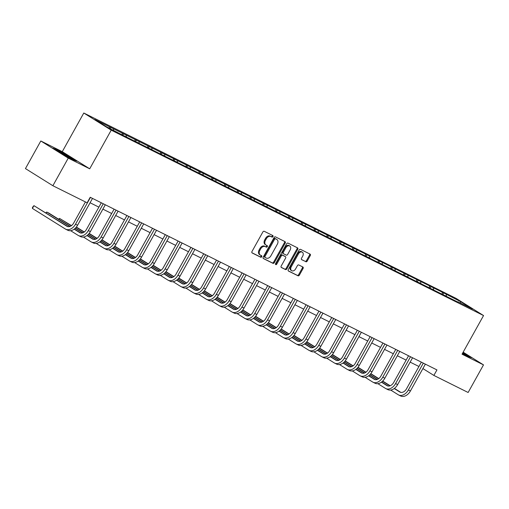 <?xml version="1.0" encoding="UTF-8"?>
<svg xmlns="http://www.w3.org/2000/svg" width="509" height="509" viewBox="0 0 509 509"><rect width="100%" height="100%" fill="white"/><g stroke="black" fill="none" stroke-linecap="round" stroke-linejoin="round"><path stroke-width="0.76" d="M272.964 236.602A0.872 0.63 122 0 0 272.818 235.559L264.26 231.302A1.241 0.897 122 0 0 262.854 231.983L251.993 251.491A1.241 0.897 122 0 0 252.14 252.948A1.241 0.897 122 0 0 252.197 252.979L260.754 257.242A0.872 0.63 122 0 0 261.601 255.722L260.493 255.168A3.977 2.876 122 0 1 260.315 255.073A3.977 2.876 122 0 1 259.844 250.415L260.748 248.793A3.977 2.876 122 0 1 265.259 246.611L266.366 247.158A0.872 0.63 122 0 0 267.212 245.643L266.105 245.09A3.977 2.876 122 0 1 265.927 244.994A3.977 2.876 122 0 1 265.456 240.337L266.36 238.715A3.977 2.876 122 0 1 270.871 236.526L271.978 237.079A0.872 0.63 122 0 0 272.964 236.602M265.361 244.625A3.977 2.876 122 0 1 265.189 244.53A3.977 2.876 122 0 1 264.712 239.873L265.622 238.25A3.977 2.876 122 0 1 270.126 236.061L271.233 236.615A0.872 0.63 122 0 0 272.283 235.292M251.942 252.757L260.016 256.778A0.872 0.63 122 0 0 261.06 255.454M259.749 254.71A3.977 2.876 122 0 1 259.577 254.608A3.977 2.876 122 0 1 259.106 249.957L260.01 248.328A3.977 2.876 122 0 1 264.515 246.146L265.622 246.693A0.872 0.63 122 0 0 266.671 245.37M305.801 261.741A1.241 0.897 122 0 0 307.213 261.06L310.261 255.588A1.241 0.897 122 0 0 310.108 254.131A1.241 0.897 122 0 0 310.057 254.099L300.552 249.372A1.241 0.897 122 0 0 299.139 250.053L288.285 269.56A1.241 0.897 122 0 0 288.431 271.017A1.241 0.897 122 0 0 288.482 271.049L297.988 275.783A1.241 0.897 122 0 0 299.4 275.095L303.078 268.485A1.241 0.897 122 0 0 302.931 267.028A1.241 0.897 122 0 0 302.874 267.002L298.808 264.973A1.241 0.897 122 0 0 297.402 265.66L295.576 268.937A3.321 2.399 122 0 1 291.663 270.68A3.321 2.399 122 0 1 291.269 266.792L298.414 253.946A3.321 2.399 122 0 1 302.327 252.203A3.321 2.399 122 0 1 302.721 256.091L301.532 258.235A1.241 0.897 122 0 0 301.678 259.685A1.241 0.897 122 0 0 301.735 259.717L305.063 261.282A1.241 0.897 122 0 0 306.469 260.595L309.517 255.124A1.241 0.897 122 0 0 309.567 253.857M462.038 354.194L483.499 364.883L468.134 392.49L433.872 375.426L436.945 369.909L90.214 197.263L87.141 202.786L52.879 185.728L68.244 158.121L89.705 168.803L111.217 130.158L483.55 315.548L462.038 354.194M285.205 243.111A1.241 0.897 122 0 0 285.059 241.66A1.241 0.897 122 0 0 285.002 241.629L275.496 236.895A1.241 0.897 122 0 0 274.09 237.576L263.229 257.09A1.241 0.897 122 0 0 263.376 258.54A1.241 0.897 122 0 0 263.433 258.572L272.939 263.306A1.241 0.897 122 0 0 274.345 262.625L285.205 243.111L284.467 242.647A1.241 0.897 122 0 0 284.512 241.381M288.024 243.13L297.53 247.864A1.241 0.897 122 0 1 297.587 247.896A1.241 0.897 122 0 1 297.733 249.353L286.872 268.86A1.241 0.897 122 0 1 285.466 269.541L281.394 267.518A1.241 0.897 122 0 1 281.343 267.486A1.241 0.897 122 0 1 281.197 266.035L285.6 258.12A1.241 0.897 122 0 0 285.454 256.663A1.241 0.897 122 0 0 285.396 256.638L282.699 255.289A1.241 0.897 122 0 0 281.286 255.976L276.705 264.209A0.872 0.63 122 0 1 275.579 263.649L286.618 243.817A1.241 0.897 122 0 1 288.024 243.13M483.499 364.883L463.165 352.177M89.705 168.803L62.276 151.669L40.815 140.98L68.244 158.121M40.815 140.98L25.45 168.587L52.879 185.728M457.68 301.983L123.528 135.604L106.521 126.817L94.808 119.5L443.81 292.961L460.817 301.748L472.53 309.065L458.005 301.831M111.217 130.158L83.788 113.017L456.121 298.414L483.55 315.548M442.327 294.183L442.187 292.471M433.617 289.685L433.49 288.139M444.879 295.608L445.203 295.455M429.526 287.808L429.386 286.096M420.816 283.316L420.689 281.763M432.077 289.239L432.402 289.08M416.725 281.432L416.585 279.721M408.014 276.941L407.887 275.388M419.276 282.864L419.601 282.711M403.923 275.057L403.783 273.346M395.207 270.565L395.086 269.019M406.475 276.489L406.799 276.336M391.122 268.682L390.982 266.971M382.405 264.19L382.284 262.644M393.673 270.114L393.998 269.961M378.314 262.307L378.181 260.602M369.604 257.815L369.477 256.269M380.866 263.738L381.19 263.586M365.513 255.932L365.379 254.226M356.803 251.44L356.675 249.894M368.064 257.363L368.389 257.21M352.712 249.563L352.572 247.851M344.001 245.064L343.874 243.518M355.263 250.988L355.587 250.835M339.91 243.187L339.77 241.476M331.2 238.689L331.073 237.143M342.462 244.613L342.786 244.46M327.109 236.812L326.969 235.101M318.399 232.32L318.271 230.768M329.66 238.244L329.985 238.085M314.308 230.437L314.168 228.726M305.591 225.945L305.47 224.393M316.859 231.869L317.183 231.716M301.506 224.062L301.366 222.35M292.79 219.57L292.669 218.024M304.058 225.493L304.382 225.341M288.698 217.687L288.565 215.975M279.988 213.195L279.861 211.649M291.25 219.118L291.574 218.965M275.897 211.311L275.757 209.606M267.187 206.819L267.06 205.273M278.448 212.743L278.773 212.59M263.096 204.936L262.956 203.231M254.385 200.444L254.258 198.898M265.647 206.368L265.972 206.215M250.294 198.561L250.154 196.856M241.584 194.069L241.457 192.523M252.846 199.992L253.17 199.84M237.493 192.192L237.353 190.481M228.783 187.694L228.656 186.148M240.044 193.617L240.369 193.465M224.692 185.817L224.552 184.105M215.975 181.319L215.854 179.772M227.243 187.242L227.568 187.089M211.89 179.442L211.75 177.73M203.174 174.95L203.053 173.397M214.442 180.873L214.766 180.714M199.083 173.066L198.949 171.355M190.372 168.574L190.245 167.022M201.634 174.498L201.958 174.345M186.281 166.691L186.141 164.98M177.571 162.199L177.444 160.653M188.833 168.123L189.157 167.97M173.48 160.316L173.34 158.604M164.77 155.824L164.642 154.278M176.031 161.747L176.356 161.595M160.679 153.941L160.539 152.236M151.968 149.449L151.841 147.903M163.23 155.372L163.554 155.22M147.877 147.565L147.737 145.86M139.167 143.074L139.04 141.527M150.429 148.997L150.753 148.844M135.076 141.197L134.936 139.485M126.359 136.698L126.238 135.152M137.627 142.622L137.952 142.469M122.275 134.821L122.135 133.11M113.558 130.323L113.437 128.777M124.826 136.247L125.15 136.094M109.454 128.281L109.333 126.735M62.276 151.669L83.788 113.017M422.896 368.573L433.872 375.426M90.08 202.76L98.873 207.138M102.882 209.135L111.675 213.513M115.683 215.511L124.482 219.888M128.484 221.879L137.284 226.263M141.292 228.255L150.085 232.638M154.093 234.63L162.886 239.007M166.895 241.005L175.688 245.383M179.696 247.38L188.489 251.758M192.497 253.756L201.29 258.133M205.299 260.131L214.098 264.508M218.1 266.506L226.899 270.883M230.908 272.875L239.701 277.259M243.709 279.25L252.502 283.634M256.511 285.625L265.304 290.003M269.312 292.001L278.105 296.378M282.113 298.376L290.906 302.753M294.915 304.751L303.714 309.128M307.716 311.126L316.515 315.504M320.524 317.501L329.317 321.879M333.325 323.877L342.118 328.254M346.126 330.246L354.919 334.629M358.928 336.621L367.721 341.005M371.729 342.996L380.522 347.373M384.53 349.371L393.33 353.749M397.332 355.746L406.131 360.124M410.139 362.122L418.932 366.499M446.418 296.06L446.291 294.514M460.817 301.748L460.136 302.893M110.167 128.637L110.949 127.225M122.866 135.19L123.751 133.6M135.668 141.566L136.552 139.975M148.469 147.941L149.36 146.35M161.277 154.316L162.161 152.725M174.078 160.691L174.962 159.101M186.879 167.067L187.764 165.476M199.681 173.442L200.565 171.845M212.482 179.811L213.366 178.22M225.283 186.186L226.174 184.595M238.085 192.561L238.976 190.97M250.892 198.936L251.777 197.346M263.694 205.312L264.578 203.721M276.495 211.687L277.38 210.096M289.297 218.062L290.181 216.471M302.098 224.437L302.982 222.847M314.899 230.806L315.79 229.215M327.701 237.181L328.591 235.591M340.508 243.556L341.393 241.966M353.31 249.932L354.194 248.341M366.111 256.307L366.995 254.716M378.912 262.682L379.797 261.092M391.714 269.057L392.598 267.467M404.515 275.433L405.406 273.842M417.323 281.808L418.207 280.211M430.124 288.177L431.008 286.586M442.925 294.552L443.81 292.961M68.575 156.021L56.531 149.5L52.739 148.138L60.997 153.298L73.048 159.82L76.84 161.181L68.441 156.263M462.439 353.475L467.784 356.364L471.576 357.732L463.031 352.413M263.185 258.356L272.194 262.841A1.241 0.897 122 0 0 273.607 262.16L284.467 242.647M275.541 238.855A0.872 0.63 122 0 0 274.555 239.332L265.024 256.46A0.872 0.63 122 0 0 265.164 257.497L266.334 258.076A3.977 2.876 122 0 0 270.839 255.893L277.354 244.186A3.977 2.876 122 0 0 276.883 239.535A3.977 2.876 122 0 0 276.711 239.434L274.796 238.39A0.872 0.63 122 0 0 273.81 238.867L274.555 239.332M265.087 257.452L264.425 257.032A0.872 0.63 122 0 1 264.279 255.995L273.81 238.867M276.304 239.185A3.977 2.876 122 0 0 276.145 239.071A3.977 2.876 122 0 0 275.967 238.969L276.711 239.434M274.796 238.39L275.967 238.969M281.146 267.295L284.722 269.076A1.241 0.897 122 0 0 286.134 268.396L296.989 248.888A1.241 0.897 122 0 0 297.04 247.622M284.76 256.237A1.241 0.897 122 0 0 284.709 256.205A1.241 0.897 122 0 0 284.652 256.173L281.954 254.831A1.241 0.897 122 0 0 280.548 255.512L275.961 263.751L276.705 264.209M275.439 264.228A0.872 0.63 122 0 0 275.961 263.751M290.168 249.906A3.321 2.399 122 0 0 289.774 246.019A3.321 2.399 122 0 0 285.861 247.762L283.341 252.286A1.241 0.897 122 0 0 283.488 253.743A1.241 0.897 122 0 0 283.545 253.775L286.243 255.117A1.241 0.897 122 0 0 287.649 254.436L290.168 249.906M289.774 246.019L289.029 245.554A3.321 2.399 122 0 0 285.116 247.298L285.861 247.762M283.437 253.705L282.8 253.31A1.241 0.897 122 0 1 282.743 253.278A1.241 0.897 122 0 1 282.597 251.828L285.116 247.298M301.487 259.501L305.063 261.282M302.327 252.203L301.589 251.739A3.321 2.399 122 0 0 297.676 253.482L298.414 253.946M291.663 270.68L290.919 270.215A3.321 2.399 122 0 1 290.524 266.328L297.676 253.482M288.234 270.826L297.25 275.318A1.241 0.897 122 0 0 298.656 274.631L302.34 268.02A1.241 0.897 122 0 0 302.384 266.754M67.971 226.664L33.938 205.661L32.404 208.423L65.356 229.012A9.486 6.541 -63.5 0 0 65.737 229.222A9.486 6.541 -63.5 0 0 75.523 224.202L90.456 197.384M65.737 229.222L67.786 230.246A9.486 6.541 -63.5 0 0 77.578 225.22L92.504 198.402M85.423 201.933L73.671 223.044A6.324 4.358 116.5 0 1 67.143 226.39A6.324 4.358 116.5 0 1 66.895 226.251L33.938 205.661L32.512 207.297L32.404 208.423M70.63 230.685L78.157 235.387A9.486 6.541 -63.5 0 0 78.539 235.597A9.486 6.541 -63.5 0 0 88.331 230.577L103.257 203.759M78.539 235.597L80.587 236.615A9.486 6.541 -63.5 0 0 90.379 231.595L105.306 204.777M101.297 202.786L86.473 229.419A6.324 4.358 116.5 0 1 79.945 232.766A6.324 4.358 116.5 0 1 79.697 232.626L74.168 229.171M80.772 233.039L74.359 229.031M70.134 226.39L48.794 213.061L46.739 212.037L46.179 213.048M69.873 226.486L46.739 212.037L45.797 212.813M83.438 237.06L90.958 241.756A9.486 6.541 -63.5 0 0 91.34 241.972A9.486 6.541 -63.5 0 0 101.132 236.952L116.058 210.134M91.34 241.972L93.389 242.99A9.486 6.541 -63.5 0 0 103.181 237.97L118.107 211.152M114.099 209.154L99.274 235.794A6.324 4.358 116.5 0 1 92.753 239.141A6.324 4.358 116.5 0 1 92.498 238.995L86.975 235.546M93.573 239.415L87.16 235.406M82.935 232.766L75.44 228.083M71.489 225.614L59.547 218.412L58.98 219.424M82.674 232.861L75.275 228.242M71.298 225.754L59.547 218.412L58.599 219.182M69.498 157.898A8.227 0.394 29.1 0 0 71.814 158.897A8.227 0.394 29.1 0 0 71.693 158.687A8.227 0.394 29.1 0 0 63.708 153.896A8.227 0.394 29.1 0 0 57.492 150.925A8.227 0.394 29.1 0 0 57.638 151.078A8.227 0.394 29.1 0 0 62.442 154.074M53.999 148.921L56.664 149.881L68.34 156.199L75.599 160.736M464.233 354.442A8.227 0.394 29.1 0 0 466.549 355.441A8.227 0.394 29.1 0 0 466.429 355.231A8.227 0.394 29.1 0 0 462.764 352.89M462.897 352.654L470.335 357.28M96.239 243.429L103.76 248.131A9.486 6.541 -63.5 0 0 104.141 248.347A9.486 6.541 -63.5 0 0 113.933 243.327L128.86 216.503M104.141 248.347L106.196 249.365A9.486 6.541 -63.5 0 0 115.982 244.345L130.908 217.528M126.906 215.53L112.082 242.169A6.324 4.358 116.5 0 1 105.554 245.516A6.324 4.358 116.5 0 1 105.299 245.37L99.777 241.921M106.381 245.783L99.961 241.781M95.737 239.141L88.242 234.452M84.29 231.989L76.369 227.039M71.4 225.557L72.265 224.927M95.476 239.236L88.076 234.611M84.1 232.129L76.229 227.211M109.041 249.804L116.567 254.506A9.486 6.541 -63.5 0 0 116.943 254.723A9.486 6.541 -63.5 0 0 126.735 249.696L141.661 222.878M116.943 254.723L118.998 255.741A9.486 6.541 -63.5 0 0 128.783 250.721L143.716 223.903M139.708 221.905L124.883 248.538A6.324 4.358 116.5 0 1 118.355 251.891A6.324 4.358 116.5 0 1 118.101 251.745L112.578 248.297M119.182 252.159L112.769 248.157M108.544 245.516L101.043 240.827M97.092 238.358L89.17 233.408M84.208 231.932L85.067 231.302M108.283 245.612L100.877 240.986M96.901 238.498L89.03 233.586M121.842 256.18L129.369 260.882A9.486 6.541 -63.5 0 0 129.744 261.092A9.486 6.541 -63.5 0 0 139.536 256.072L154.462 229.254M129.744 261.092L131.799 262.116A9.486 6.541 -63.5 0 0 141.591 257.096L156.517 230.278M152.509 228.28L137.684 254.914A6.324 4.358 116.5 0 1 131.157 258.26A6.324 4.358 116.5 0 1 130.902 258.12L125.379 254.672M131.984 258.534L125.57 254.525M121.346 251.891L113.844 247.202M109.893 244.734L101.972 239.784M97.009 238.307L97.874 237.678M121.085 251.987L113.685 247.361M109.702 244.874L101.832 239.962M134.643 262.555L142.17 267.257A9.486 6.541 -63.5 0 0 142.552 267.467A9.486 6.541 -63.5 0 0 152.337 262.447L167.264 235.629M142.552 267.467L144.601 268.491A9.486 6.541 -63.5 0 0 154.392 263.471L169.319 236.653M165.31 234.655L150.486 261.289A6.324 4.358 116.5 0 1 143.958 264.635A6.324 4.358 116.5 0 1 143.703 264.495L138.181 261.047M144.785 264.909L138.372 260.901M134.147 258.267L126.646 253.577M122.694 251.109L114.773 246.159M109.81 244.683L110.676 244.053M133.886 258.362L126.487 253.737M122.504 251.249L114.633 246.331M147.445 268.93L154.971 273.632A9.486 6.541 -63.5 0 0 155.353 273.842A9.486 6.541 -63.5 0 0 165.139 268.822L180.071 242.004M155.353 273.842L157.402 274.866A9.486 6.541 -63.5 0 0 167.194 269.846L182.12 243.028M178.112 241.031L163.287 267.664A6.324 4.358 116.5 0 1 156.759 271.011A6.324 4.358 116.5 0 1 156.511 270.871L150.982 267.422M157.586 271.284L151.173 267.276M146.948 264.635L139.447 259.953M135.496 257.484L127.574 252.534M122.612 251.058L123.477 250.422M146.687 264.737L139.288 260.112M135.305 257.624L127.435 252.706M160.246 275.305L167.773 280.007A9.486 6.541 -63.5 0 0 168.155 280.217A9.486 6.541 -63.5 0 0 177.946 275.197L192.873 248.379M168.155 280.217L170.203 281.242A9.486 6.541 -63.5 0 0 179.995 276.222L194.922 249.397M190.913 247.406L176.089 274.039A6.324 4.358 116.5 0 1 169.561 277.386A6.324 4.358 116.5 0 1 169.312 277.246L163.783 273.791M170.388 277.659L163.974 273.651M159.75 271.011L152.248 266.328M148.304 263.859L140.376 258.909M159.489 271.112L152.089 266.487M148.106 263.999L140.236 259.081M136.393 256.682L135.413 257.433M173.054 281.681L180.574 286.382A9.486 6.541 -63.5 0 0 180.956 286.592A9.486 6.541 -63.5 0 0 190.748 281.572L205.674 254.754M180.956 286.592L183.011 287.617A9.486 6.541 -63.5 0 0 192.796 282.59L207.723 255.772M203.715 253.781L188.89 280.414A6.324 4.358 116.5 0 1 182.368 283.761A6.324 4.358 116.5 0 1 182.114 283.621L176.591 280.166M183.189 284.035L176.776 280.026M172.551 277.386L165.056 272.703M161.105 270.234L153.177 265.284M148.214 263.808L149.08 263.172M172.29 277.481L164.891 272.862M160.914 270.374L153.037 265.456M185.855 288.056L193.375 292.751A9.486 6.541 -63.5 0 0 193.757 292.968A9.486 6.541 -63.5 0 0 203.549 287.948L218.476 261.13M193.757 292.968L195.812 293.986A9.486 6.541 -63.5 0 0 205.598 288.966L220.524 262.148M216.522 260.156L201.698 286.79A6.324 4.358 116.5 0 1 195.17 290.136A6.324 4.358 116.5 0 1 194.915 289.996L189.393 286.542M195.997 290.41L189.577 286.402M185.352 283.761L177.857 279.078M173.906 276.61L165.985 271.66M161.016 270.184L161.881 269.547M185.091 283.857L177.692 279.237M173.715 276.75L165.845 271.831M198.656 294.425L206.183 299.127A9.486 6.541 -63.5 0 0 206.559 299.343A9.486 6.541 -63.5 0 0 216.35 294.323L231.277 267.499M206.559 299.343L208.614 300.361A9.486 6.541 -63.5 0 0 218.399 295.341L233.332 268.523M229.324 266.525L214.499 293.165A6.324 4.358 116.5 0 1 207.971 296.512A6.324 4.358 116.5 0 1 207.717 296.365L202.194 292.917M208.798 296.785L202.385 292.777M198.16 290.136L190.659 285.454M186.708 282.985L178.786 278.035M173.823 276.552L174.682 275.923M197.899 290.232L190.493 285.613M186.517 283.125L178.646 278.207M211.458 300.8L218.985 305.502A9.486 6.541 -63.5 0 0 219.36 305.718A9.486 6.541 -63.5 0 0 229.152 300.692L244.078 273.874M219.36 305.718L221.415 306.736A9.486 6.541 -63.5 0 0 231.207 301.716L246.133 274.898M242.125 272.9L227.3 299.54A6.324 4.358 116.5 0 1 220.772 302.887A6.324 4.358 116.5 0 1 220.518 302.74L214.995 299.292M221.6 303.154L215.186 299.152M210.961 296.512L203.46 291.822M199.509 289.36L191.588 284.41M186.625 282.928L187.49 282.298M210.701 296.607L203.301 291.981M199.318 289.5L191.448 284.582M224.259 307.175L231.786 311.877A9.486 6.541 -63.5 0 0 232.168 312.093A9.486 6.541 -63.5 0 0 241.953 307.067L256.88 280.249M232.168 312.093L234.216 313.111A9.486 6.541 -63.5 0 0 244.008 308.091L258.935 281.273M254.926 279.276L240.102 305.909A6.324 4.358 116.5 0 1 233.574 309.256A6.324 4.358 116.5 0 1 233.319 309.116L227.797 305.667M234.401 309.529L227.987 305.521M223.763 302.887L216.261 298.198M212.31 295.729L204.389 290.779M199.426 289.303L200.292 288.673M223.502 302.982L216.102 298.357M212.119 295.869L204.249 290.957M237.06 313.55L244.587 318.252A9.486 6.541 -63.5 0 0 244.969 318.462A9.486 6.541 -63.5 0 0 254.754 313.442L269.687 286.624M244.969 318.462L247.018 319.487A9.486 6.541 -63.5 0 0 256.81 314.467L271.736 287.649M267.728 285.651L252.903 312.284A6.324 4.358 116.5 0 1 246.375 315.631A6.324 4.358 116.5 0 1 246.127 315.491L240.598 312.042M247.202 315.904L240.789 311.896M236.564 309.262L229.063 304.573M225.112 302.104L217.19 297.154M212.228 295.678L213.093 295.048M236.303 309.357L228.904 304.732M224.921 302.244L217.05 297.326M249.868 319.926L257.389 324.627A9.486 6.541 -63.5 0 0 257.77 324.837A9.486 6.541 -63.5 0 0 267.562 319.817L282.489 292.999M257.77 324.837L259.819 325.862A9.486 6.541 -63.5 0 0 269.611 320.842L284.537 294.024M280.529 292.026L265.704 318.659A6.324 4.358 116.5 0 1 259.176 322.006A6.324 4.358 116.5 0 1 258.928 321.866L253.399 318.418M260.004 322.28L253.59 318.271M249.365 315.631L241.864 310.948M237.919 308.479L229.992 303.529M249.105 315.733L241.705 311.107M237.722 308.619L229.852 303.701M226.009 301.303L225.029 302.053M262.669 326.301L270.19 331.003A9.486 6.541 -63.5 0 0 270.572 331.213A9.486 6.541 -63.5 0 0 280.364 326.193L295.29 299.375M270.572 331.213L272.627 332.237A9.486 6.541 -63.5 0 0 282.412 327.217L297.339 300.393M293.33 298.401L278.506 325.035A6.324 4.358 116.5 0 1 271.984 328.381A6.324 4.358 116.5 0 1 271.73 328.241L266.207 324.787M272.805 328.655L266.392 324.647M262.167 322.006L254.672 317.323M250.721 314.855L242.793 309.905M261.906 322.108L254.506 317.482M250.53 314.995L242.653 310.076M238.81 307.678L237.83 308.429M275.471 332.676L282.991 337.378A9.486 6.541 -63.5 0 0 283.373 337.588A9.486 6.541 -63.5 0 0 293.165 332.568L308.091 305.75M283.373 337.588L285.428 338.612A9.486 6.541 -63.5 0 0 295.214 333.586L310.14 306.768M306.138 304.776L291.313 331.41A6.324 4.358 116.5 0 1 284.786 334.757A6.324 4.358 116.5 0 1 284.531 334.617L279.008 331.162M285.613 335.03L279.193 331.022M274.968 328.381L267.473 323.699M263.522 321.23L255.601 316.28M250.632 314.804L251.497 314.168M274.707 328.477L267.308 323.858M263.331 321.37L255.461 316.452M288.272 339.051L295.799 343.753A9.486 6.541 -63.5 0 0 296.174 343.963A9.486 6.541 -63.5 0 0 305.966 338.943L320.893 312.125M296.174 343.963L298.229 344.981A9.486 6.541 -63.5 0 0 308.015 339.961L322.948 313.143M318.939 311.152L304.115 337.785A6.324 4.358 116.5 0 1 297.587 341.132A6.324 4.358 116.5 0 1 297.332 340.992L291.81 337.537M298.414 341.405L292.001 337.397M287.776 334.757L280.274 330.074M276.323 327.605L268.402 322.655M263.439 321.179L264.298 320.543M287.515 334.852L280.109 330.233M276.132 327.745L268.262 322.827M301.073 345.426L308.6 350.122A9.486 6.541 -63.5 0 0 308.976 350.338A9.486 6.541 -63.5 0 0 318.768 345.318L333.694 318.5M308.976 350.338L311.031 351.356A9.486 6.541 -63.5 0 0 320.823 346.336L335.749 319.518M331.741 317.521L316.916 344.16A6.324 4.358 116.5 0 1 310.388 347.507A6.324 4.358 116.5 0 1 310.134 347.361L304.611 343.912M311.215 347.781L304.802 343.772M300.577 341.132L293.076 336.449M289.125 333.98L281.203 329.03M276.241 327.548L277.106 326.918M300.316 341.227L292.917 336.608M288.934 334.12L281.063 329.202M313.875 351.795L321.402 356.497A9.486 6.541 -63.5 0 0 321.783 356.714A9.486 6.541 -63.5 0 0 331.569 351.694L346.495 324.869M321.783 356.714L323.832 357.732A9.486 6.541 -63.5 0 0 333.624 352.712L348.55 325.894M344.542 323.896L329.717 350.536A6.324 4.358 116.5 0 1 323.19 353.882A6.324 4.358 116.5 0 1 322.935 353.736L317.412 350.287M324.017 354.149L317.603 350.147M313.379 347.507L305.877 342.818M301.926 340.356L294.005 335.406M289.042 333.923L289.907 333.293M313.118 347.602L305.718 342.977M301.735 340.496L293.865 335.577M326.676 358.171L334.203 362.872A9.486 6.541 -63.5 0 0 334.585 363.089A9.486 6.541 -63.5 0 0 344.37 358.062L359.303 331.244M334.585 363.089L336.634 364.107A9.486 6.541 -63.5 0 0 346.425 359.087L361.352 332.269M357.343 330.271L342.519 356.904A6.324 4.358 116.5 0 1 335.991 360.257A6.324 4.358 116.5 0 1 335.743 360.111L330.214 356.663M336.818 360.525L330.405 356.523M326.18 353.882L318.679 349.193M314.727 346.724L306.806 341.774M301.843 340.298L302.709 339.668M325.919 353.978L318.519 349.352M314.537 346.864L306.666 341.953M339.484 364.546L347.004 369.248A9.486 6.541 -63.5 0 0 347.386 369.458A9.486 6.541 -63.5 0 0 357.178 364.438L372.104 337.62M347.386 369.458L349.435 370.482A9.486 6.541 -63.5 0 0 359.227 365.462L374.153 338.644M370.145 336.646L355.32 363.28A6.324 4.358 116.5 0 1 348.799 366.626A6.324 4.358 116.5 0 1 348.544 366.486L343.015 363.038M349.619 366.9L343.206 362.892M338.981 360.257L331.48 355.568M327.535 353.1L319.607 348.15M338.72 360.353L331.321 355.727M327.338 353.24L319.467 348.328M315.625 345.923L314.645 346.674M352.285 370.921L359.806 375.623A9.486 6.541 -63.5 0 0 360.187 375.833A9.486 6.541 -63.5 0 0 369.979 370.813L384.906 343.995M360.187 375.833L362.243 376.857A9.486 6.541 -63.5 0 0 372.028 371.837L386.955 345.019M382.946 343.021L368.122 369.655A6.324 4.358 116.5 0 1 361.6 373.002A6.324 4.358 116.5 0 1 361.345 372.862L355.823 369.413M362.421 373.275L356.007 369.267M351.783 366.633L344.288 361.944M340.336 359.475L332.409 354.525M327.446 353.049L328.311 352.419M351.522 366.728L344.122 362.103M340.146 359.615L332.269 354.697M365.087 377.296L372.607 381.998A9.486 6.541 -63.5 0 0 372.989 382.208A9.486 6.541 -63.5 0 0 382.781 377.188L397.707 350.37M372.989 382.208L375.044 383.232A9.486 6.541 -63.5 0 0 384.829 378.212L399.756 351.395M395.754 349.397L380.929 376.03A6.324 4.358 116.5 0 1 374.401 379.377A6.324 4.358 116.5 0 1 374.147 379.237L368.624 375.788M375.228 379.65L368.809 375.642M364.59 373.002L357.089 368.319M353.138 365.85L345.217 360.9M364.323 373.103L356.924 368.478M352.947 365.99L345.077 361.072M341.227 358.673L340.247 359.424M377.888 383.671L385.415 388.373A9.486 6.541 -63.5 0 0 385.79 388.583A9.486 6.541 -63.5 0 0 395.582 383.563L410.509 356.745M385.79 388.583L387.845 389.608A9.486 6.541 -63.5 0 0 397.631 384.588L412.564 357.763M408.555 355.772L393.731 382.405A6.324 4.358 116.5 0 1 387.203 385.752A6.324 4.358 116.5 0 1 386.948 385.612L381.426 382.157M388.03 386.026L381.616 382.017M377.392 379.377L369.89 374.694M365.939 372.225L358.018 367.275M353.055 365.799L353.914 365.163M377.131 379.479L369.725 374.853M365.748 372.365L357.878 367.447M390.689 390.047L398.216 394.749A9.486 6.541 -63.5 0 0 398.592 394.959A9.486 6.541 -63.5 0 0 408.383 389.939L423.31 363.121M398.592 394.959L400.647 395.983A9.486 6.541 -63.5 0 0 410.439 390.957L425.365 364.139M421.357 362.147L406.532 388.781A6.324 4.358 116.5 0 1 400.004 392.127A6.324 4.358 116.5 0 1 399.75 391.987L394.227 388.532M400.831 392.401L394.418 388.392M390.193 385.752L382.692 381.069M378.741 378.601L370.819 373.651M365.856 372.174L366.722 371.538M389.932 385.847L382.533 381.228M378.55 378.741L370.679 373.822M270.126 236.061L270.871 236.526M265.622 238.25L266.36 238.715M264.712 239.873L265.456 240.337M265.622 246.693L266.366 247.158M264.515 246.146L265.259 246.611M260.01 248.328L260.748 248.793M259.106 249.957L259.844 250.415M260.016 256.778L260.754 257.242M271.233 236.615L271.978 237.079M273.607 262.16L274.345 262.625M272.194 262.841L272.939 263.306M264.279 255.995L265.024 256.46M296.989 248.888L297.733 249.353M286.134 268.396L286.872 268.86M284.722 269.076L285.466 269.541M284.652 256.173L285.396 256.638M281.954 254.831L282.699 255.289M280.548 255.512L281.286 255.976M282.597 251.828L283.341 252.286M290.524 266.328L291.269 266.792M302.34 268.02L303.078 268.485M298.656 274.631L299.4 275.095M297.25 275.318L297.988 275.783M309.517 255.124L310.261 255.588M306.469 260.595L307.213 261.06M75.523 224.202L77.578 225.22M66.895 226.251L67.411 226.505M88.331 230.577L90.379 231.595M79.697 232.626L80.212 232.88M101.132 236.952L103.181 237.97M92.498 238.995L93.013 239.255M113.933 243.327L115.982 244.345M105.299 245.37L105.821 245.631M126.735 249.696L128.783 250.721M118.101 251.745L118.622 252.006M139.536 256.072L141.591 257.096M130.902 258.12L131.424 258.381M152.337 262.447L154.392 263.471M143.703 264.495L144.225 264.756M165.139 268.822L167.194 269.846M156.511 270.871L157.026 271.132M177.946 275.197L179.995 276.222M169.312 277.246L169.828 277.5M190.748 281.572L192.796 282.59M182.114 283.621L182.629 283.876M203.549 287.948L205.598 288.966M194.915 289.996L195.437 290.251M216.35 294.323L218.399 295.341M207.717 296.365L208.238 296.626M229.152 300.692L231.207 301.716M220.518 302.74L221.04 303.001M241.953 307.067L244.008 308.091M233.319 309.116L233.841 309.377M254.754 313.442L256.81 314.467M246.127 315.491L246.642 315.752M267.562 319.817L269.611 320.842M258.928 321.866L259.444 322.127M280.364 326.193L282.412 327.217M271.73 328.241L272.245 328.496M293.165 332.568L295.214 333.586M284.531 334.617L285.053 334.871M305.966 338.943L308.015 339.961M297.332 340.992L297.854 341.246M318.768 345.318L320.823 346.336M310.134 347.361L310.655 347.622M331.569 351.694L333.624 352.712M322.935 353.736L323.457 353.997M344.37 358.062L346.425 359.087M335.743 360.111L336.258 360.372M357.178 364.438L359.227 365.462M348.544 366.486L349.059 366.747M369.979 370.813L372.028 371.837M361.345 372.862L361.861 373.122M382.781 377.188L384.829 378.212M374.147 379.237L374.669 379.498M395.582 383.563L397.631 384.588M386.948 385.612L387.47 385.867M408.383 389.939L410.439 390.957M399.75 391.987L400.271 392.242M265.189 244.53L265.927 244.994M259.577 254.608L260.315 255.073M264.387 257.013L265.125 257.478M276.145 239.071L276.883 239.535M284.709 256.205L285.454 256.663M282.743 253.278L283.488 253.743"/></g></svg>
